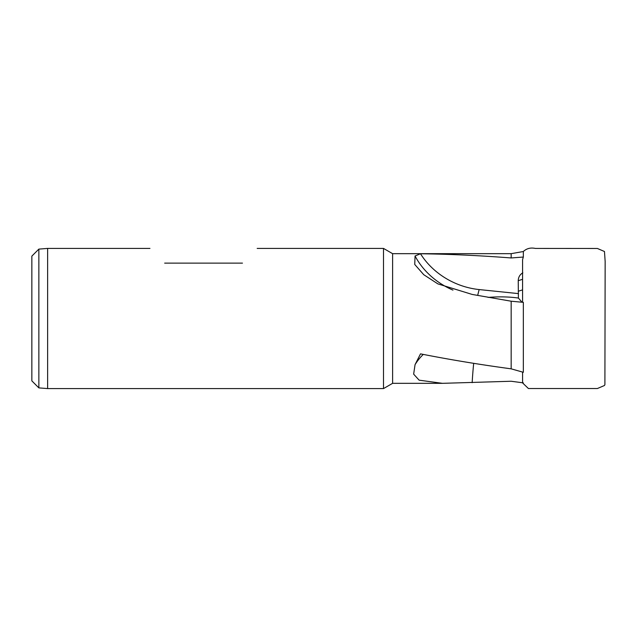 <?xml version="1.0" encoding="UTF-8"?>
<svg xmlns="http://www.w3.org/2000/svg" width="637" height="637" viewBox="0 0 637 637"><rect width="100%" height="100%" fill="white"/><g stroke="black" fill="none" stroke-linecap="round" stroke-linejoin="round"><path stroke-width="0.96" d="M38.857 249.115L38.857 387.885L31.85 380.878L31.85 256.122L38.857 249.115L47.624 248.414L47.624 388.586L383.506 388.586L392.607 383.331L392.607 253.669L511.169 253.669L523.335 251.519C526.616 248.454 530.621 247.427 535.351 248.43L597.41 248.478L604.473 251.511L605.15 261.417L604.903 384.629L604.473 385.489L597.41 388.522L528.415 388.522L522.587 382.933L522.571 372.08M523.335 251.519L523.335 257.045L511.169 257.953C479.502 255.525 449.276 254.131 420.5 253.765L415.053 255.994L414.743 264.459L423.756 274.706L437.858 283.879L472.16 294.429L511.169 301.213L511.169 368.839C479.502 364.555 449.276 359.563 420.5 353.861L415.053 364.667L413.652 374.142L419.114 380.17L442.46 383.331L511.169 381.252L523.335 382.869M522.571 302.272L522.571 259.601L523.335 257.045M511.169 301.213L523.335 302.344L523.335 372.295L511.169 368.839M488.061 297.399C499.034 296.524 509.146 296.738 518.407 298.052L521.998 302.225M522.842 272.819C519.888 274.531 518.351 277.159 518.239 280.694L518.407 298.052M242.466 263.129C261.775 243.82 261.775 243.82 242.466 263.129L164.665 263.129C145.355 243.82 145.355 243.82 164.665 263.129M383.506 388.586L383.506 248.414L257.181 248.414M511.169 253.669L511.169 257.953M477.67 295.401L479.143 289.564A70.086 59.958 23.7 0 1 420.5 253.765M479.143 289.564L518.518 293.617M472.16 382.67A49.065 5.128 93.6 0 1 473.689 363.329M518.239 291.26L522.571 289.875M518.239 280.694L522.571 279.309M423.287 354.411A70.094 58.771 22.4 0 0 415.053 364.667M452.955 290.106A70.094 59.966 23.7 0 1 415.053 255.994M47.624 248.414L149.95 248.414M392.607 253.669L383.506 248.414M392.607 383.331L442.46 383.331M38.857 387.885L47.624 388.586"/></g></svg>
